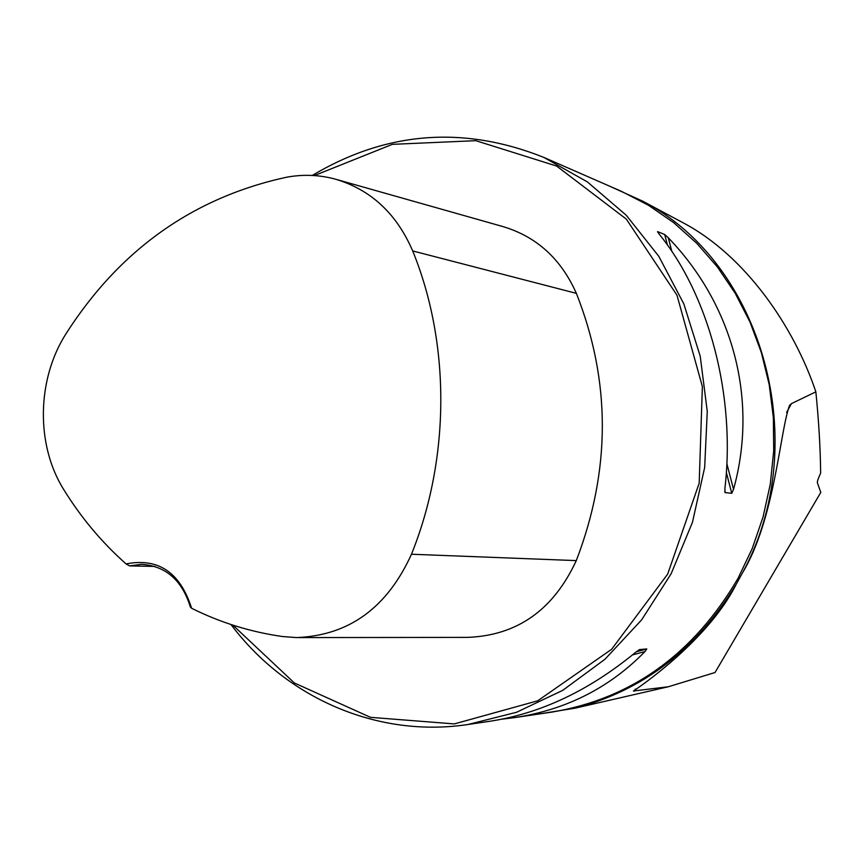 <?xml version="1.0" encoding="UTF-8"?>
<svg xmlns="http://www.w3.org/2000/svg" width="864" height="864" viewBox="0 0 864 864"><rect width="100%" height="100%" fill="white"/><g stroke="black" fill="none" stroke-linecap="round" stroke-linejoin="round"><path stroke-width="1.3" d="M608.04 185.479L642.643 201.139L683.694 223.106C745.643 256.046 794.07 326.83 815.854 391.835C818.791 421.124 820.39 448.232 820.649 473.159C818.165 478.516 817.085 481.734 817.409 482.825L820.8 492.394L715.025 672.527L668.347 686.75L633.442 690.995C640.321 686.48 708.491 639.835 736.29 584.107C696.816 649.177 643.032 690.541 574.927 708.21L537.43 714.236M642.643 201.139C762.61 262.829 813.748 443.2 742.446 572.918L736.29 584.107M815.854 391.835L791.424 403.628L789.502 405.464C779.846 431.6 774.835 519.545 742.446 572.918M230.98 624.521C285.79 697.594 377.006 738.31 468.007 724.496L516.553 712.271L562.788 690.314L605.016 659.2L641.628 619.877L671.177 573.674L692.474 522.245L704.668 467.478L707.27 411.426L700.218 356.216L683.824 303.88L658.811 256.327L626.227 215.222L587.369 181.894L543.737 157.367C463.406 125.366 386.24 131.393 312.228 175.457M733.525 489.391L731.743 493.301L725.09 492.61L724.907 488.441C735.75 396.047 709.106 295.304 659.102 234.058L657.59 231.617L664.708 234.522L668.304 237.784C733.061 304.96 758.43 399.794 733.525 489.391L726.851 463.622M468.007 724.496L490.417 721.181C540.961 713.362 589.324 690.433 635.504 652.406L639.468 649.598L646.78 648.94L645.019 651.521C609.541 687.83 566.006 709.862 514.426 717.638L502.124 719.15M126.068 563.922C101.974 542.538 81.281 517.882 63.979 489.964C35.694 445.208 36.666 379.631 66.053 333.655C119.761 249.782 193.126 197.662 286.146 177.314C302.594 174.193 318.859 174.766 334.94 179.032C370.624 189.464 396.533 213.44 412.69 250.927C450.468 343.526 450.274 458.06 411.469 554.234C387.104 607.856 348.743 635.645 296.406 637.578L282.733 636.563C250.646 632.016 220.277 622.588 191.624 608.267C180.176 572.378 158.328 557.604 126.068 563.922L129.611 565.898L154.904 566.417M129.611 565.898L141.653 564.3C165.866 566.05 182.099 580.273 190.339 606.982L191.624 608.267M299.117 637.578L467.413 637.384C517.115 635.58 553.403 609.995 576.288 560.606C610.967 470.156 610.999 381.078 576.374 293.36C560.941 258.649 536.252 236.326 502.319 226.4L337.457 179.744M232.837 625.126L294.343 682.96L370.472 717.336L454.345 723.913L537.7 700.801L611.626 649.296L667.678 574.106L699.192 483.149L702.367 386.543L676.976 295.207L626.335 219.132L556.632 166.061L475.783 140.67L392.332 144.353L314.345 175.576M543.737 157.367L621.648 191.43L648.486 205.276L673.639 222.631L696.73 243.27L717.368 266.933L735.21 293.296L749.963 321.97L761.357 352.555L769.198 384.577L773.345 417.539L773.712 450.922L770.278 484.207L763.096 516.866L752.296 548.392L738.05 578.275C693.587 654.08 631.606 698.674 552.128 712.066L514.426 717.638M576.374 293.36L412.69 250.927M576.288 560.606L411.469 554.234M657.59 231.617L657.763 232.276M724.734 491.206L725.09 492.61M664.708 234.522L667.44 245.074M726.343 472.435L731.743 493.301M668.304 237.784L671.836 251.392M645.019 651.521L632.459 654.923M646.78 648.94L636.228 651.802M791.424 403.628L786.607 412.452M635.429 689.018L634.208 691.243M668.347 686.75L574.927 708.21"/></g></svg>
